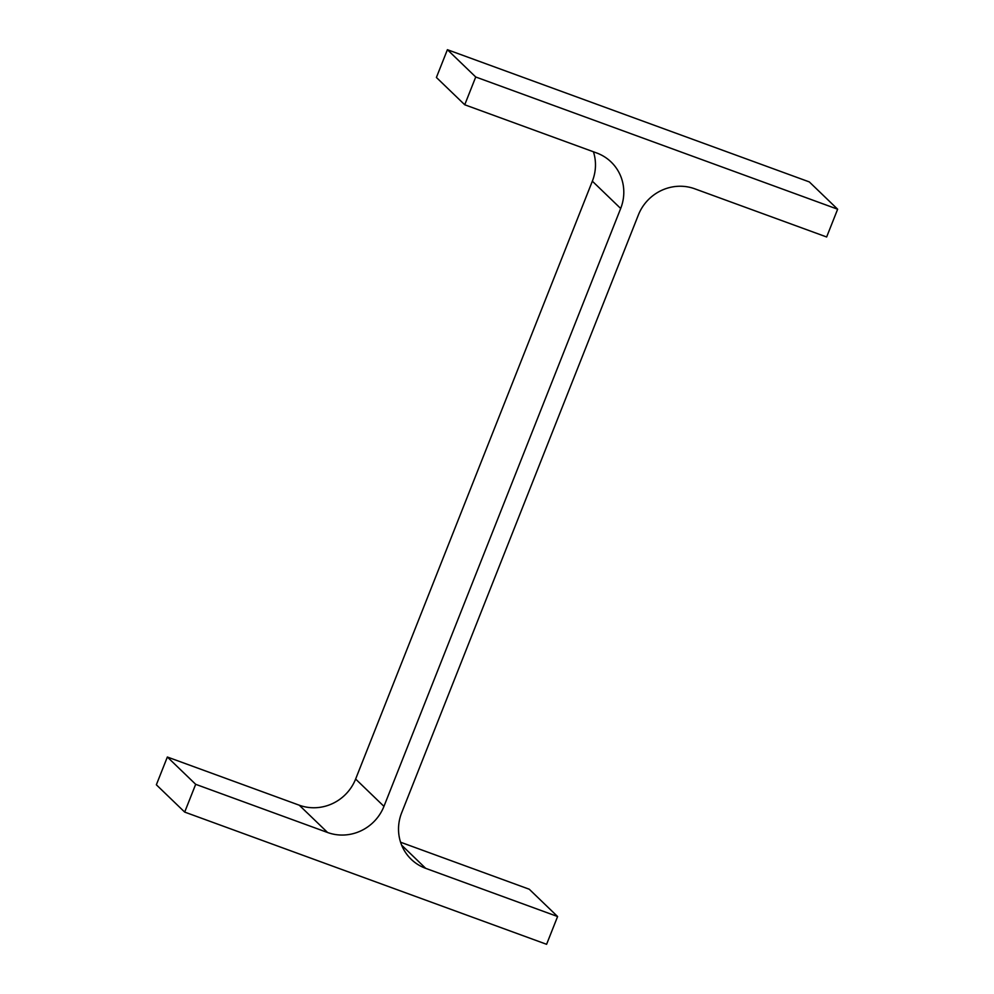 <?xml version="1.0" encoding="UTF-8"?>
<svg xmlns="http://www.w3.org/2000/svg" width="994" height="994" viewBox="0 0 994 994"><rect width="100%" height="100%" fill="white"/><g stroke="black" fill="none" stroke-linecap="round" stroke-linejoin="round"><path stroke-width="1.49" d="M401.651 812.819L638.372 214.952A44.171 42.556 133.9 0 1 694.744 188.798L826.648 236.982L837.644 209.212L475.728 76.998L464.732 104.768L596.636 152.952A44.171 42.556 133.9 0 1 611.111 161.997A44.171 42.556 133.9 0 1 620.678 208.479L383.957 806.358A44.171 42.556 133.9 0 1 327.585 832.5L195.681 784.316L184.685 812.086L546.601 944.3L557.597 916.53L425.693 868.346A44.171 42.556 133.9 0 1 411.218 859.313A44.171 42.556 133.9 0 1 401.651 812.819M475.728 76.998L447.399 49.7L809.315 181.914L837.644 209.212M447.399 49.7L436.403 77.47L464.732 104.768M195.681 784.316L167.352 757.018L299.256 805.202A44.171 42.556 133.9 0 0 355.628 779.048L592.349 181.181A44.171 42.556 133.9 0 0 593.43 151.784M167.352 757.018L156.356 784.788L184.685 812.086M400.57 842.216L529.268 889.232L557.597 916.53M592.349 181.181L620.678 208.479M355.628 779.048L383.957 806.358M299.256 805.202L327.585 832.5M401.651 845.173L425.693 868.346"/></g></svg>
